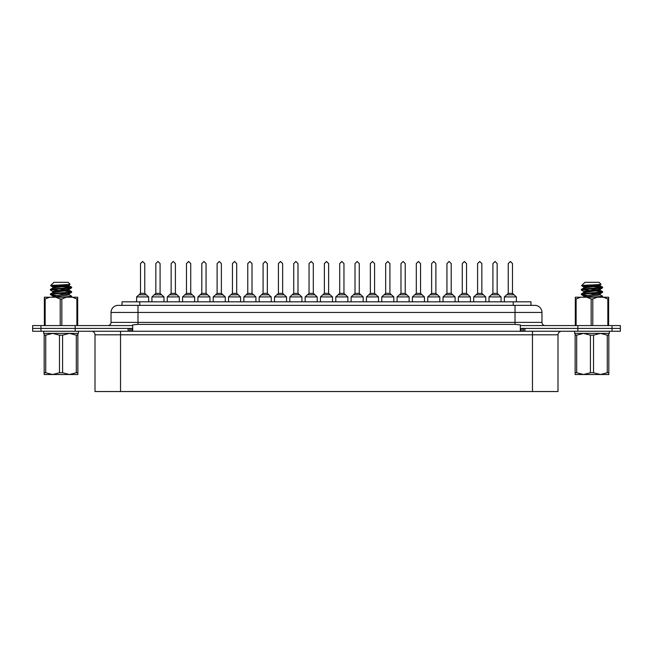 <?xml version="1.0" encoding="UTF-8"?>
<svg xmlns="http://www.w3.org/2000/svg" width="653" height="653" viewBox="0 0 653 653"><rect width="100%" height="100%" fill="white"/><g stroke="black" fill="none" stroke-linecap="round" stroke-linejoin="round"><path stroke-width="0.98" d="M32.65 328.418L32.65 325.578L132.665 325.578L132.665 328.418L32.65 328.418L32.65 331.251L40.959 331.251L40.959 328.418L32.65 328.418M40.959 331.251L620.35 331.251L620.35 328.418L520.335 328.418L520.335 325.578L620.35 325.578L620.35 328.418L577.84 328.418L577.84 325.578M128.078 331.251L128.078 328.418L75.16 328.418L75.16 325.578M137.987 305.359L137.987 312.452L111.034 312.452A7.093 7.093 0 0 1 118.128 305.359L534.872 305.359A7.093 7.093 0 0 1 541.966 312.452L541.966 322.386A3.192 3.192 0 0 0 545.157 325.578A3.192 3.192 0 0 1 541.966 322.386L515.013 322.386L515.013 312.452L137.987 312.452L137.987 322.386L515.013 322.386L515.013 324.394L520.335 324.892L520.335 325.578M118.128 305.359A7.093 7.093 0 0 0 111.034 312.452L111.034 322.386A3.192 3.192 0 0 1 107.843 325.578A3.192 3.192 0 0 0 111.034 322.386L137.987 322.386L137.987 324.394L515.013 324.394M541.966 312.452A7.093 7.093 0 0 0 534.872 305.359A7.093 7.093 0 0 1 541.966 312.452L515.013 312.452L515.013 305.359M132.665 325.578L132.665 324.892L137.987 324.394M520.335 328.418L520.335 331.251L132.665 331.251L132.665 328.418M78.401 331.251L78.401 333.381L43.645 333.381L43.645 331.251M61.839 325.578L61.839 298.976L66.369 297.205L55.685 297.205L60.215 298.976L60.215 325.578M77.691 325.578L77.691 297.205L72.352 297.205L76.883 298.976L76.883 325.578M72.352 297.205L66.369 297.205M61.839 298.976L60.215 298.976M45.163 325.578L45.163 298.976L49.693 297.205L44.355 297.205L44.355 325.578M55.685 297.205L49.693 297.205M45.163 298.976L44.355 298.976M77.691 298.976L76.883 298.976M609.355 331.251L609.355 333.381L574.599 333.381L574.599 331.251M592.785 325.578L592.785 298.976L597.315 297.205L586.631 297.205L591.161 298.976L591.161 325.578M608.645 325.578L608.645 297.205L603.307 297.205L607.837 298.976L607.837 325.578M603.307 297.205L597.315 297.205M592.785 298.976L591.161 298.976M576.117 325.578L576.117 298.976L580.648 297.205L575.309 297.205L575.309 325.578M586.631 297.205L580.648 297.205M576.117 298.976L575.309 298.976M608.645 298.976L607.837 298.976M122.029 305.359L122.029 301.817L530.971 301.817L530.971 305.359L530.971 301.817M91.453 331.251A3.551 3.551 0 0 1 95.003 334.801L95.003 391.547L120.536 391.547L120.536 331.251M577.84 331.251L577.84 328.418L524.922 328.418L524.922 331.251M75.16 331.251L75.16 328.418L40.959 328.418L40.959 325.578M520.335 328.5L522.245 328.418M130.755 328.418L132.665 328.5M532.464 391.547L532.464 334.801L557.997 334.801L557.997 391.547L120.536 391.547M163.985 301.817L163.985 296.919L151.929 296.919L155.83 293.377L155.83 263.583L157.961 261.453L160.083 263.583L160.083 293.377L163.985 296.919M151.929 301.817L151.929 296.919M179.306 301.817L179.306 296.919L167.25 296.919L171.151 293.377L171.151 263.583L173.282 261.453L175.404 263.583L175.404 293.377L179.306 296.919M167.25 301.817L167.25 296.919M194.635 301.817L194.635 296.919L182.571 296.919L186.472 293.377L186.472 263.583L188.603 261.453L190.733 263.583L190.733 293.377L194.635 296.919M182.571 301.817L182.571 296.919M209.956 301.817L209.956 296.919L197.892 296.919L201.793 293.377L201.793 263.583L203.924 261.453L206.054 263.583L206.054 293.377L209.956 296.919M197.892 301.817L197.892 296.919M225.277 301.817L225.277 296.919L213.213 296.919L217.114 293.377L217.114 263.583L219.245 261.453L221.375 263.583L221.375 293.377L225.277 296.919M213.213 301.817L213.213 296.919M240.598 301.817L240.598 296.919L228.542 296.919L232.444 293.377L232.444 263.583L234.566 261.453L236.696 263.583L236.696 293.377L240.598 296.919M228.542 301.817L228.542 296.919M255.919 301.817L255.919 296.919L243.863 296.919L247.765 293.377L247.765 263.583L249.887 261.453L252.017 263.583L252.017 293.377L255.919 296.919M243.863 301.817L243.863 296.919M271.24 301.817L271.24 296.919L259.184 296.919L263.086 293.377L263.086 263.583L265.208 261.453L267.338 263.583L267.338 293.377L271.24 296.919M259.184 301.817L259.184 296.919M286.561 301.817L286.561 296.919L274.505 296.919L278.407 293.377L278.407 263.583L280.537 261.453L282.659 263.583L282.659 293.377L286.561 296.919M274.505 301.817L274.505 296.919M301.882 301.817L301.882 296.919L289.826 296.919L293.728 293.377L293.728 263.583L295.858 261.453L297.98 263.583L297.98 293.377L301.882 296.919M289.826 301.817L289.826 296.919M317.211 301.817L317.211 296.919L305.147 296.919L309.049 293.377L309.049 263.583L311.179 261.453L313.309 263.583L313.309 293.377L317.211 296.919M305.147 301.817L305.147 296.919M332.532 301.817L332.532 296.919L320.468 296.919L324.37 293.377L324.37 263.583L326.5 261.453L328.63 263.583L328.63 293.377L332.532 296.919M320.468 301.817L320.468 296.919M347.853 301.817L347.853 296.919L335.789 296.919L339.691 293.377L339.691 263.583L341.821 261.453L343.951 263.583L343.951 293.377L347.853 296.919M335.789 301.817L335.789 296.919M363.174 301.817L363.174 296.919L351.118 296.919L355.02 293.377L355.02 263.583L357.142 261.453L359.272 263.583L359.272 293.377L363.174 296.919M351.118 301.817L351.118 296.919M378.495 301.817L378.495 296.919L366.439 296.919L370.341 293.377L370.341 263.583L372.463 261.453L374.593 263.583L374.593 293.377L378.495 296.919M366.439 301.817L366.439 296.919M393.816 301.817L393.816 296.919L381.76 296.919L385.662 293.377L385.662 263.583L387.792 261.453L389.914 263.583L389.914 293.377L393.816 296.919M381.76 301.817L381.76 296.919M409.137 301.817L409.137 296.919L397.081 296.919L400.983 293.377L400.983 263.583L403.113 261.453L405.235 263.583L405.235 293.377L409.137 296.919M397.081 301.817L397.081 296.919M424.458 301.817L424.458 296.919L412.402 296.919L416.304 293.377L416.304 263.583L418.434 261.453L420.556 263.583L420.556 293.377L424.458 296.919M412.402 301.817L412.402 296.919M439.787 301.817L439.787 296.919L427.723 296.919L431.625 293.377L431.625 263.583L433.755 261.453L435.886 263.583L435.886 293.377L439.787 296.919M427.723 301.817L427.723 296.919M455.108 301.817L455.108 296.919L443.044 296.919L446.946 293.377L446.946 263.583L449.076 261.453L451.207 263.583L451.207 293.377L455.108 296.919M443.044 301.817L443.044 296.919M470.429 301.817L470.429 296.919L458.365 296.919L462.267 293.377L462.267 263.583L464.397 261.453L466.528 263.583L466.528 293.377L470.429 296.919M458.365 301.817L458.365 296.919M485.75 301.817L485.75 296.919L473.694 296.919L477.596 293.377L477.596 263.583L479.718 261.453L481.849 263.583L481.849 293.377L485.75 296.919M473.694 301.817L473.694 296.919M501.071 301.817L501.071 296.919L489.015 296.919L492.917 293.377L492.917 263.583L495.039 261.453L497.17 263.583L497.17 293.377L501.071 296.919M489.015 301.817L489.015 296.919M516.392 301.817L516.392 296.919L504.336 296.919L508.238 293.377L508.238 263.583L510.368 261.453L512.491 263.583L512.491 293.377L516.392 296.919M504.336 301.817L504.336 296.919M148.664 301.817L148.664 296.919L136.608 296.919L140.509 293.377L140.509 263.583L142.632 261.453L144.762 263.583L144.762 293.377L148.664 296.919M136.608 301.817L136.608 296.919M72.589 374.52L69.447 374.52L72.589 374.52M52.509 283.72L50.599 285.639L52.909 287.026L69.136 284.773L70.026 284.21L68.116 282.308L53.93 282.308L52.82 283.549M70.026 284.21C70.899 284.724 50.208 285.198 50.599 285.639L55.872 286.275M59.284 285.957L71.667 287.206C72.32 287.957 49.734 288.708 50.387 289.459L50.452 290.095L52.909 291.524L55.17 291.989M66.875 285.239L69.226 285.802L52.909 287.949L50.387 289.459M71.667 287.206L71.601 287.842L69.136 289.271L52.82 291.426L52.82 292.552M71.667 287.769C72.32 288.52 49.734 289.271 50.387 290.022M51.22 289.736L71.667 291.711C72.32 292.462 49.734 293.213 50.387 293.964L50.452 294.601L55.872 295.287M59.284 289.018L69.226 290.299L52.909 292.454L50.387 293.964M71.667 291.711L71.601 292.348L69.136 293.777L52.82 295.931L55.17 296.495M71.667 292.275C72.32 293.026 49.734 293.777 50.387 294.527M69.136 294.707L71.667 296.217L62.974 297.205M71.667 296.217L71.601 296.854L69.863 297.205M62.761 286.765L70.834 287.483M51.546 285.851L57.823 285.851L54.656 285.239M55.872 290.781L62.761 291.271M77.87 333.381L77.87 374.52L69.447 374.52L76.319 372.749L76.319 335.152L69.447 333.381L62.582 335.152L62.582 372.749L69.447 374.52L52.599 374.52L59.472 372.749L59.472 335.152L52.599 333.381L45.734 335.152L45.734 372.749L52.599 374.52L44.175 374.52L44.175 333.381M62.582 372.749L59.472 372.749M77.87 372.749L76.319 372.749M45.734 372.749L44.175 372.749M62.582 335.152L59.472 335.152M77.87 335.152L76.319 335.152M45.734 335.152L44.175 335.152M59.284 293.524L66.875 294.242M69.226 293.679L69.226 294.805L65.129 295.556L52.82 297.058L52.82 295.931M608.825 333.381L608.825 374.52L600.401 374.52L607.266 372.749L607.266 335.152L600.401 333.381L593.528 335.152L593.528 372.749L600.401 374.52L580.411 374.52L583.553 374.52L590.418 372.749L590.418 335.152L583.553 333.381L576.681 335.152L576.681 372.749L583.553 374.52L575.13 374.52L575.13 333.381M583.464 283.72L581.545 285.639L583.864 287.026L600.091 284.773L600.972 284.21L599.07 282.308L584.884 282.308L583.774 283.549M600.972 284.21C601.854 284.724 581.162 285.198 581.545 285.639L586.818 286.275M590.239 285.957L602.613 287.206C603.266 287.957 580.68 288.708 581.333 289.459L581.399 290.095L583.864 291.524L586.125 291.989M597.83 285.239L600.18 285.802L583.864 287.949L581.333 289.459M602.613 287.206L602.548 287.842L600.091 289.271L583.774 291.426L583.774 292.552M602.613 287.769C603.266 288.52 580.68 289.271 581.333 290.022M582.166 289.736L602.613 291.711C603.266 292.462 580.68 293.213 581.333 293.964L581.399 294.601L586.818 295.287M590.239 289.018L600.18 290.299L583.864 292.454L581.333 293.964M602.613 291.711L602.548 292.348L600.091 293.777L583.774 295.931L586.125 296.495M602.613 292.275C603.266 293.026 580.68 293.777 581.333 294.527M600.091 294.707L602.613 296.217L593.92 297.205M602.613 296.217L602.548 296.854L600.817 297.205M593.716 286.765L601.78 287.483M582.5 285.851L588.769 285.851L585.61 285.239M586.818 290.781L593.716 291.271M593.528 372.749L590.418 372.749M608.825 372.749L607.266 372.749M576.681 372.749L575.13 372.749M593.528 335.152L590.418 335.152M608.825 335.152L607.266 335.152M576.681 335.152L575.13 335.152M590.239 293.524L597.83 294.242M600.18 293.679L600.18 294.805L596.075 295.556L583.774 297.058L583.774 295.931M612.041 331.251L612.041 325.578M139.766 301.817L139.766 305.359M513.234 301.817L513.234 305.359M532.464 331.251L532.464 334.801L95.003 334.801M522.204 331.251L522.204 328.418M523.584 331.251L523.584 328.418M520.865 331.414L520.865 328.5M132.135 331.414L132.135 328.5M130.796 331.251L130.796 328.418M129.416 331.251L129.416 328.418M161.65 294.797L154.271 294.797M160.083 293.377L155.83 293.377M176.971 294.797L169.592 294.797M175.404 293.377L171.151 293.377M192.292 294.797L184.913 294.797M190.733 293.377L186.472 293.377M207.613 294.797L200.234 294.797M206.054 293.377L201.793 293.377M222.934 294.797L215.555 294.797M221.375 293.377L217.114 293.377M238.255 294.797L230.876 294.797M236.696 293.377L232.444 293.377M253.576 294.797L246.197 294.797M252.017 293.377L247.765 293.377M268.905 294.797L261.518 294.797M267.338 293.377L263.086 293.377M284.226 294.797L276.848 294.797M282.659 293.377L278.407 293.377M299.547 294.797L292.169 294.797M297.98 293.377L293.728 293.377M314.868 294.797L307.49 294.797M313.309 293.377L309.049 293.377M330.189 294.797L322.811 294.797M328.63 293.377L324.37 293.377M345.51 294.797L338.132 294.797M343.951 293.377L339.691 293.377M360.831 294.797L353.453 294.797M359.272 293.377L355.02 293.377M376.152 294.797L368.774 294.797M374.593 293.377L370.341 293.377M391.482 294.797L384.095 294.797M389.914 293.377L385.662 293.377M406.803 294.797L399.424 294.797M405.235 293.377L400.983 293.377M422.124 294.797L414.745 294.797M420.556 293.377L416.304 293.377M437.445 294.797L430.066 294.797M435.886 293.377L431.625 293.377M452.766 294.797L445.387 294.797M451.207 293.377L446.946 293.377M468.087 294.797L460.708 294.797M466.528 293.377L462.267 293.377M483.408 294.797L476.029 294.797M481.849 293.377L477.596 293.377M498.729 294.797L491.35 294.797M497.17 293.377L492.917 293.377M514.058 294.797L506.679 294.797M512.491 293.377L508.238 293.377M146.321 294.797L138.942 294.797M144.762 293.377L140.509 293.377M557.997 334.801C558.209 332.646 559.392 331.463 561.547 331.251M50.452 294.601L52.909 296.029M71.601 296.854L70.997 297.205M69.226 284.675L69.226 285.802M52.82 286.92L52.82 288.046M69.226 289.173L69.226 290.299M69.136 285.696L71.601 287.132M69.136 290.201L71.601 291.638M52.909 296.96L52.493 297.205M581.399 294.601L583.864 296.029M602.548 296.854L601.944 297.205M600.18 284.675L600.18 285.802M583.774 286.92L583.774 288.046M600.18 289.173L600.18 290.299M600.091 285.696L602.548 287.132M600.091 290.201L602.548 291.638M583.864 296.96L583.447 297.205"/></g></svg>
